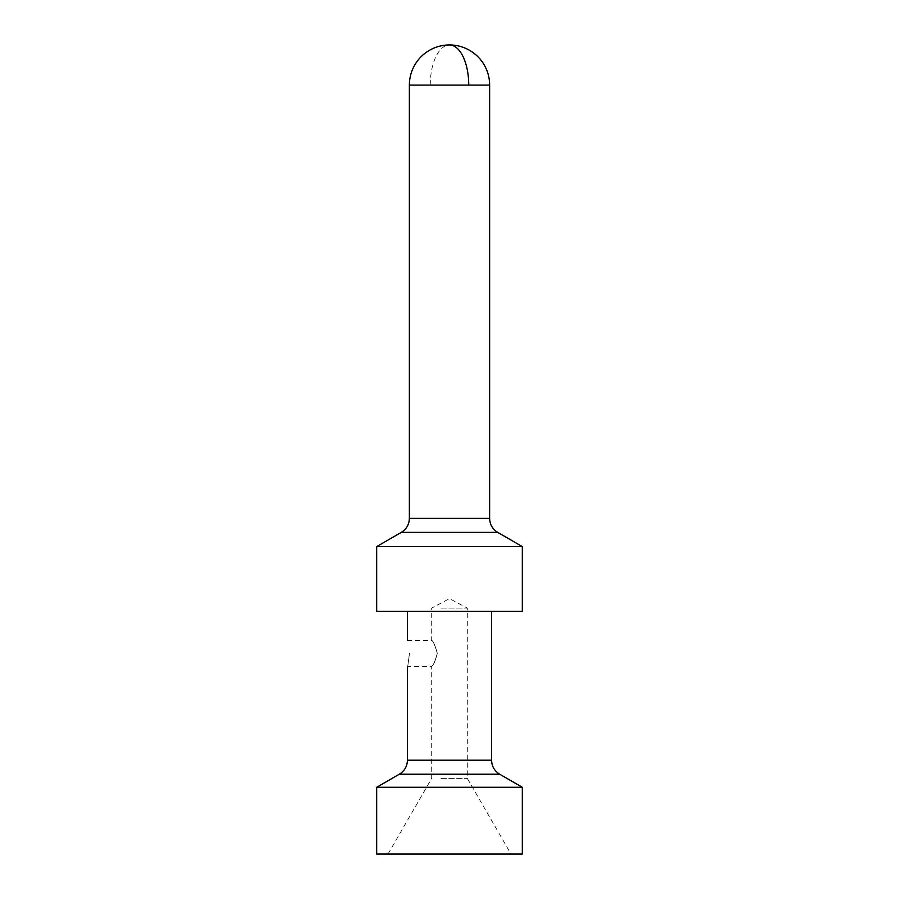 <?xml version="1.0" encoding="UTF-8"?>
<svg xmlns="http://www.w3.org/2000/svg" width="899" height="899" viewBox="0 0 899 899"><rect width="100%" height="100%" fill="white"/><g stroke="black" fill="none" stroke-linecap="round" stroke-linejoin="round"><path stroke-width="0.67" stroke-dasharray="4.5 3.37" d="M440.971 608.084L467.3 608.084L440.971 608.084M440.971 778.377L467.3 778.377L440.971 778.377M437.285 653.393C435.397 645.943 433.543 641.639 431.722 640.481C433.06 640.818 434.914 645.122 437.285 653.393C435.397 645.943 433.543 641.639 431.722 640.481C433.06 640.818 434.914 645.122 437.285 653.393C435.397 660.844 433.543 665.148 431.722 666.305C433.06 665.968 434.914 661.664 437.285 653.393C435.397 660.844 433.543 665.148 431.722 666.305C433.06 665.968 434.914 661.664 437.285 653.393M429.329 611.32L491.573 611.32L429.329 611.32M409.472 653.393C407.247 670.103 407.247 670.103 409.472 653.393M522.319 854.05L376.681 854.05M420.024 854.05L510.992 854.05L420.024 854.05M522.319 611.32L376.681 611.32M522.319 787.288L376.681 787.288M522.319 546.592L376.681 546.592M491.573 760.194L407.427 760.194M399.336 774.208L499.664 774.208M401.28 532.388L497.72 532.388M489.629 518.375L409.371 518.375M489.629 85.079L409.371 85.079M430.261 85.079A40.129 19.239 90 0 1 449.5 44.95M388.008 854.05L431.7 778.377L431.7 666.339L407.427 666.339M407.427 640.448L431.7 640.448L431.7 608.084L449.5 598.622L467.3 608.084L467.3 778.377L510.992 854.05"/><path stroke-width="1.35" d="M409.472 653.393C407.247 636.683 407.247 636.683 409.472 653.393C407.247 636.683 407.247 636.683 409.472 653.393C407.247 670.103 407.247 670.103 409.472 653.393M484.415 854.05L522.319 854.05L522.319 787.288L376.681 787.288L376.681 854.05L484.415 854.05M484.415 611.32L522.319 611.32L522.319 546.592L376.681 546.592L376.681 611.32L484.415 611.32M522.319 787.288L499.664 774.208L399.336 774.208C404.528 770.982 407.225 766.308 407.427 760.194L491.573 760.194L491.573 611.32M522.319 546.592L497.72 532.388L401.28 532.388L376.681 546.592M401.28 532.388C406.472 529.163 409.169 524.488 409.371 518.375L489.629 518.375L489.629 85.079A40.129 40.129 0 0 0 449.5 44.95A40.129 40.129 0 0 0 409.371 85.079L489.629 85.079M468.739 85.079A40.129 19.239 -90 0 0 449.5 44.95M407.427 760.194L407.427 666.339M407.427 640.448L407.427 611.32M399.336 774.208L376.681 787.288M499.664 774.208C494.472 770.982 491.775 766.308 491.573 760.194M497.72 532.388C492.528 529.163 489.831 524.488 489.629 518.375M409.371 518.375L409.371 85.079"/></g></svg>
